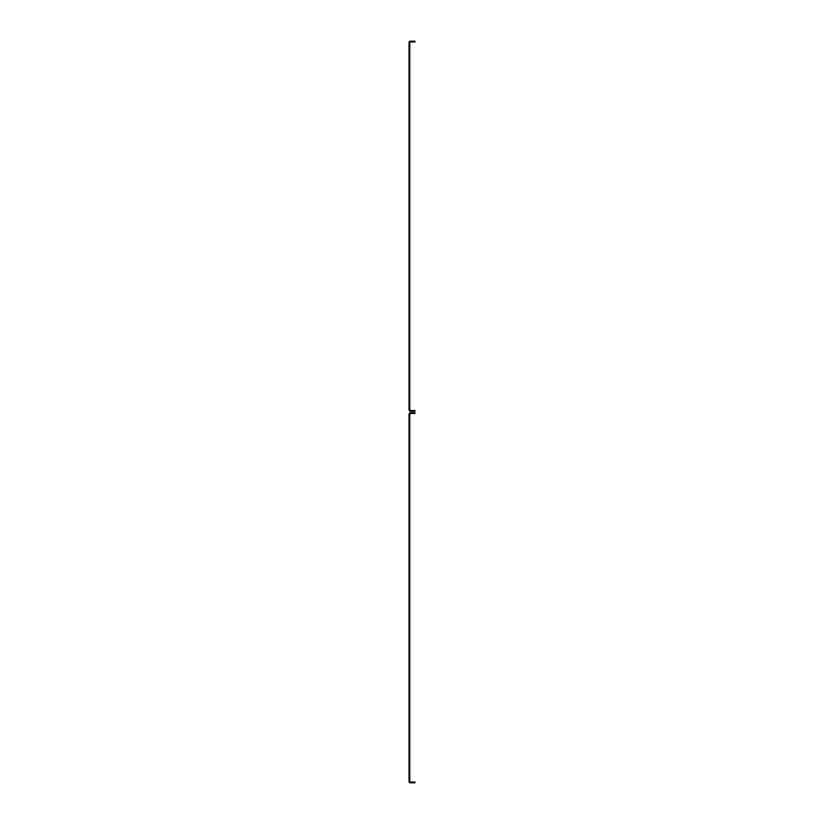 <?xml version="1.0" encoding="UTF-8"?>
<svg xmlns="http://www.w3.org/2000/svg" width="824" height="824" viewBox="0 0 824 824"><rect width="100%" height="100%" fill="white"/><g stroke="black" fill="none" stroke-linecap="round" stroke-linejoin="round"><path stroke-width="1.24" d="M409.023 414.606L409.775 414.606L409.775 780.946L409.023 780.946L409.023 414.225A1.483 1.483 0 0 1 410.517 412.742L414.977 412.742L414.977 413.483L410.517 413.483A0.742 0.742 0 0 0 409.775 414.225L409.775 414.606M409.775 780.946L409.775 781.317A0.742 0.742 0 0 0 410.517 782.058L414.977 782.058L414.977 782.8L410.517 782.8A1.483 1.483 0 0 1 409.023 781.317L409.023 780.946M409.023 43.054L409.775 43.054L409.775 409.394L409.023 409.394L409.023 42.683A1.483 1.483 0 0 1 410.517 41.2L414.977 41.2L414.977 41.942L410.517 41.942A0.742 0.742 0 0 0 409.775 42.683L409.775 43.054M409.775 409.394L409.775 409.775A0.742 0.742 0 0 0 410.517 410.517L414.977 410.517L414.977 411.258L410.517 411.258A1.483 1.483 0 0 1 409.023 409.775L409.023 409.394"/></g></svg>
